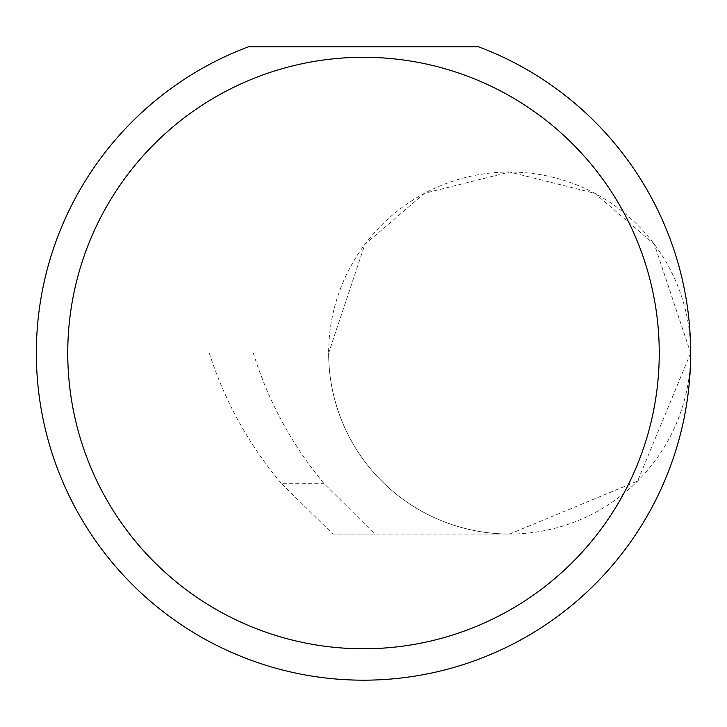 <?xml version="1.0" encoding="UTF-8"?>
<svg xmlns="http://www.w3.org/2000/svg" width="727" height="727" viewBox="0 0 727 727"><rect width="100%" height="100%" fill="white"/><g stroke="black" fill="none" stroke-linecap="round" stroke-linejoin="round"><path stroke-width="0.55" stroke-dasharray="3.63 2.73" d="M281.195 483.264C248.634 444.461 224.67 401.05 209.294 353.031L690.65 353.031L328.64 353.031L364.836 244.426L424.468 193.318L509.645 172.026L594.822 193.318L654.445 244.426L690.65 353.031A181.005 181.005 0 0 0 509.645 172.026A181.005 181.005 0 0 0 328.64 353.031A181.005 181.005 0 0 0 509.645 534.036L374.796 534.036L323.742 483.264C291.663 444.461 268.181 401.05 253.305 353.031L328.64 353.031A181.005 181.005 0 0 0 509.645 534.036A181.005 181.005 0 0 0 690.65 353.031A327.15 327.15 0 0 1 363.5 680.181A327.15 327.15 0 0 1 248.343 46.819L478.657 46.819A327.15 327.15 0 0 1 690.65 353.031L637.634 481.02L509.645 534.036L332.902 534.036L281.195 483.264L323.742 483.264M374.796 534.036L332.902 534.036M253.305 353.031L209.294 353.031"/><path stroke-width="1.09" d="M659.244 353.031A295.744 295.744 0 0 0 363.5 57.288A295.744 295.744 0 0 0 67.756 353.031A295.744 295.744 0 0 0 363.5 648.775A295.744 295.744 0 0 0 659.244 353.031M478.657 46.819A327.15 327.15 0 0 1 363.5 680.181A327.15 327.15 0 0 1 248.343 46.819L478.657 46.819"/></g></svg>
